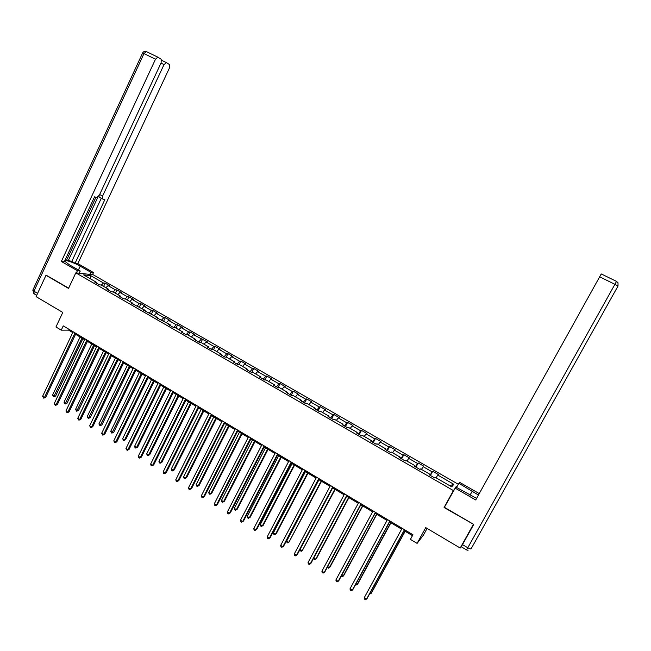 <?xml version="1.0" encoding="UTF-8"?>
<svg xmlns="http://www.w3.org/2000/svg" width="651" height="651" viewBox="0 0 651 651"><rect width="100%" height="100%" fill="white"/><g stroke="black" fill="none" stroke-linecap="round" stroke-linejoin="round"><path stroke-width="0.98" d="M458.263 484.238L93.183 274.755L75.817 272.859L453.405 490.577L454.016 489.812M427.105 528.425L423.394 535.163L417.088 543.373L410.415 539.378L412.946 534.756L63.261 325.882L61.251 330.155L68.607 330.122L72.733 332.588M46.685 275.34L45.993 275.275L36.09 296.628L62.781 312.447L55.953 326.981L61.251 330.155M444.731 506.665L444.088 507.511L473.448 524.258M473.285 524.543L460.192 548.036L425.738 527.619L417.088 543.373M457.848 484.987L456.099 487.192M96.6 283.201L96.551 282.355L94.851 282.192L99.473 284.853L101.157 285.008L108.571 289.272L106.902 289.134L111.565 291.819L113.217 291.949L120.687 296.246L119.06 296.132L123.755 298.842L125.374 298.947L132.902 303.276L131.307 303.195L145.222 310.372L143.659 310.307L157.64 317.525L156.118 317.485L170.163 324.735L168.682 324.719L173.54 327.518L175.005 327.518L182.793 332.002L181.352 332.018L186.251 334.842L187.675 334.817L195.528 339.334L194.128 339.374L199.068 342.223L200.451 342.174L208.369 346.731L207.01 346.796L211.998 349.668L213.341 349.587L221.324 354.185L220.005 354.282L225.034 357.179L226.328 357.074L234.384 361.712L233.107 361.834L238.176 364.755L239.438 364.617L247.559 369.296L246.322 369.442L251.441 372.388L252.653 372.226L260.848 376.945L259.659 377.124L264.819 380.094L265.99 379.907L274.25 384.66L273.103 384.871L278.311 387.866L279.434 387.646L287.766 392.447L286.668 392.683L291.917 395.71L292.999 395.458L301.405 400.292L300.355 400.568L305.644 403.612L306.678 403.335L315.157 408.218L314.156 408.519L319.495 411.595L320.487 411.277L329.04 416.209L328.08 416.534L333.467 419.643L334.411 419.293L343.036 424.265L342.133 424.631L347.569 427.764L348.456 427.382L357.163 432.394L356.3 432.793L361.793 435.95L362.631 435.543L371.412 440.605L370.606 441.036L376.14 444.218L376.929 443.779L385.791 448.881L385.034 449.345L390.616 452.559L391.357 452.087L400.3 457.23L399.592 457.734L405.231 460.973L405.915 460.469L414.939 465.66L414.288 466.197L419.976 469.469L420.603 468.923L429.709 474.164L429.115 474.734L434.852 478.037L435.421 477.46L451.729 486.842L453.828 484.303L449.727 485.687M96.551 282.355L83.564 274.877L90.668 275.633L103.501 283.006L105.145 283.161L103.599 286.407M453.828 484.303L437.765 475.075L438.318 474.514L432.712 471.291L432.142 471.845L423.166 466.686L423.777 466.165L418.219 462.967L417.592 463.479L408.698 458.377L409.357 457.881L403.848 454.715L403.172 455.195L394.36 450.134L395.067 449.678L389.607 446.537L388.875 446.985L380.143 441.964L380.9 441.541L375.489 438.432L374.716 438.847L366.057 433.867L366.863 433.476L361.492 430.392L360.67 430.775L352.085 425.844L352.94 425.477L347.618 422.426L346.747 422.776L338.243 417.885L339.147 417.56L333.865 414.524L332.946 414.85L324.515 410L325.467 409.699L320.235 406.696L319.267 406.981L310.901 402.18L311.902 401.911L306.719 398.933L305.701 399.193L297.409 394.425L298.451 394.189L293.308 391.235L292.258 391.463L284.039 386.743L285.122 386.531L280.02 383.602L278.921 383.805L270.775 379.118L271.898 378.939L266.845 376.034L265.698 376.205L257.617 371.566L258.789 371.404L253.776 368.531L252.588 368.669L244.581 364.072L245.793 363.942L240.821 361.085L239.592 361.207L231.65 356.642L232.903 356.536L227.972 353.705L226.703 353.794L218.826 349.27L220.119 349.196L215.229 346.389L213.919 346.454L206.107 341.962L207.441 341.913L193.493 334.72L194.869 334.695L190.059 331.929L188.676 331.945L180.986 327.526L182.402 327.534L177.633 324.792L176.209 324.784L168.585 320.398L170.033 320.43L165.305 317.712L163.84 317.68L156.281 313.334L157.762 313.383L153.075 310.69L151.577 310.625L144.074 306.32L145.596 306.393L140.941 303.724L139.412 303.635L131.974 299.362L133.528 299.468L128.914 296.815L127.344 296.701L119.963 292.47L121.558 292.592L116.977 289.955L115.373 289.825L108.058 285.626L109.685 285.765L105.145 283.161M108.611 290.118L108.571 289.272M108.058 285.626L105.861 287.709M115.373 289.825L113.176 291.941M120.712 297.092L120.687 296.246M119.963 292.47L117.79 294.577M127.344 296.701L125.073 298.923M132.918 304.115L132.902 303.276M131.974 299.362L129.809 301.503M139.412 303.635L137.068 305.97M145.222 311.202L145.222 310.372M144.074 306.32L141.926 308.476M151.577 310.625L149.16 313.09M157.632 318.355L157.64 317.525M156.281 313.334L154.149 315.515M163.84 317.68L161.334 320.268M170.139 325.557L170.163 324.735M168.585 320.398L166.469 322.611M176.209 324.784L173.614 327.518M182.752 332.824L182.793 332.002M180.986 327.526L178.895 329.756M188.676 331.945L186.08 334.744M195.479 340.156L195.528 339.334M193.493 334.72L191.418 336.974M201.249 339.171L198.669 341.995M208.304 347.544L208.369 346.731M206.107 341.962L204.048 344.241M213.919 346.454L211.372 349.31M221.242 354.998L221.324 354.185M218.826 349.27L216.783 351.573M226.703 353.794L224.18 356.683M234.287 362.509L234.384 361.712M231.65 356.642L229.624 358.97M239.592 361.207L237.094 364.129M247.453 370.094L247.559 369.296M244.581 364.072L242.579 366.423M252.588 368.669L250.114 371.623M260.725 377.735L260.848 376.945M257.617 371.566L255.64 373.943M265.698 376.205L263.248 379.191M274.112 385.449L274.25 384.66M270.775 379.118L268.814 381.527M278.921 383.805L276.496 386.824M287.612 393.228L287.766 392.447M284.039 386.743L282.095 389.176M292.258 391.463L289.858 394.514M301.234 401.073L301.405 400.292M297.409 394.425L295.497 396.89M305.701 399.193L303.325 402.277M314.978 408.991L315.157 408.218M310.901 402.18L309.005 404.67M319.267 406.981L316.923 410.106M328.836 416.974L329.04 416.209M324.515 410L322.636 412.522M332.946 414.85L330.627 418.007M342.825 425.03L343.036 424.265M338.243 417.885L336.388 420.432M346.747 422.776L344.46 425.974M356.927 433.151L357.163 432.394M352.085 425.844L350.254 428.423M360.67 430.775L358.408 434.005M371.16 441.354L371.412 440.605M366.057 433.867L364.251 436.479M374.716 438.847L372.478 442.11M385.522 449.621L385.791 448.881M380.143 441.964L378.361 444.6M388.875 446.985L386.678 450.289M400.015 457.97L400.3 457.23M394.36 450.134L392.602 452.803M403.172 455.195L401 458.54M414.63 466.393L414.939 465.66M408.698 458.377L406.965 461.071M417.592 463.479L415.452 466.865M429.383 474.888L429.709 474.164M423.166 466.686L421.457 469.42M432.142 471.845L430.034 475.263M437.765 475.075L436.089 477.834M444.088 507.511L453.405 490.577M45.993 275.275L68.526 288.417L75.817 272.859M75.565 334.28L84.606 339.684M87.429 341.368L96.576 346.837M99.383 348.513L108.636 354.046M111.435 355.715L120.801 361.313M123.584 362.981L133.064 368.645M135.839 370.305L145.433 376.042M148.2 377.694L157.9 383.488M160.659 385.14L170.481 391.007M173.215 392.643L183.159 398.583M185.885 400.219L195.943 406.232M198.661 407.851L208.841 413.938M211.542 415.558L221.853 421.71M224.538 423.321L234.97 429.554M237.639 431.149L248.202 437.464M250.863 439.051L261.547 445.439M264.192 447.017L275.007 453.487M277.635 455.057L288.58 461.6M291.2 463.162L302.284 469.786M304.88 471.34L316.101 478.046M318.689 479.592L330.041 486.378M300.078 549.387L302.235 550.73L301.201 551.283L300.347 550.746L300.078 549.387L332.637 487.933L344.102 494.784M346.657 496.306L358.294 503.264M360.825 504.777L372.608 511.816M375.131 513.322L387.052 520.45M389.55 521.947L401.626 529.165M404.108 530.646L412.457 535.643M90.668 275.633L90.391 278.807M103.501 283.006L101.296 285.089M68.998 329.3L68.607 330.122M432.712 471.291L430.425 475.49M418.219 462.967L415.948 467.149M403.848 454.715L401.602 458.89M389.607 446.537L387.378 450.695M375.489 438.432L373.283 442.574M361.492 430.392L359.303 434.526M347.618 422.426L345.453 426.543M333.865 414.524L331.717 418.634M320.235 406.696L318.103 410.789M306.719 398.933L304.603 403.01M293.308 391.235L291.217 395.303M280.02 383.602L277.944 387.662M266.845 376.034L264.786 380.078M253.776 368.531L251.856 372.331M240.821 361.085L239.023 364.666M227.972 353.705L226.288 357.074M215.229 346.389L213.569 349.725M202.591 339.13L200.947 342.459M190.059 331.929L188.424 335.249M177.633 324.792L176.014 328.104M165.305 317.712L163.694 321.008M153.075 310.69L151.48 313.977M140.941 303.724L139.363 307.003M128.914 296.815L127.344 300.087M116.977 289.955L115.422 293.219M404.458 529.686L366.546 599.14L364.251 597.708L402.106 528.287M404.588 529.768L367.107 598.432L365.39 599.661L364.479 599.083L364.251 597.708M370.061 593.02L370.972 593.59L371.509 592.906L405.166 531.281M369.565 593.932L370.972 593.59L405.036 531.2M456.506 487.428L459.557 482.31L479.258 493.596M458.8 483.262L478.444 495.053M473.725 524.421L461.282 546.783L473.741 524.429L444.381 507.3L455.798 487.021L476.589 498.397M454.992 488.038L475.718 499.968L601.247 273.949L616.521 281.395L614.918 284.308L599.628 276.813M79.219 273.233L80.244 271.044L77.404 270.726L61.349 261.482L155.483 59.217L143.985 53.585L33.925 291.184L37.603 293.357M80.244 271.044L69.47 264.851L64.937 261.36C63.643 259.131 73.62 262.304 80.203 266.169L90.79 272.24L93.484 272.549L77.851 263.59L75.085 263.232L104.844 199.621L102.728 199.051L102.581 196.097L164.019 64.587L160.976 63.098M65.198 259.847L71.83 261.368L75.085 263.232M146.206 51.51L146.32 51.543C144.701 51.063 143.472 51.543 142.61 52.975L143.985 53.585L146.296 51.543L158.03 57.255L161.171 59.265L161.131 62.773L99.334 195.202L96.739 197.44L94.55 196.854L64.262 261.857L61.349 261.482M76.379 272.924L77.404 270.726M92.483 274.673L93.484 272.549M89.789 274.38L90.79 272.24M77.851 263.59L169.439 68.005L169.512 64.579L166.485 62.651L164.019 64.587M157.786 57.158L155.483 59.217M46.408 275.316L68.648 288.149M68.16 260.888L97.943 197.05M66.671 260.034L95.949 197.229M71.83 261.368L101.304 198.278M102.451 198.905L99.391 197.229L98.781 196.154M389.851 520.963L352.289 590.213L350.01 588.789L387.524 519.571M390.03 521.069L352.883 589.537L351.158 590.742L350.246 590.172L350.01 588.789M375.383 512.321L338.154 581.367L335.9 579.96L373.08 510.945M375.603 512.451L338.789 580.716L337.047 581.904L336.144 581.335L335.9 579.96M355.812 584.134L356.984 584.867L357.562 584.216L390.917 522.761M355.324 585.046L356.984 584.867L390.755 522.663M341.685 575.329L343.118 576.225L343.728 575.59L376.791 514.323M341.197 576.233L342.027 576.753L343.118 576.225L376.587 514.2M361.045 503.752L324.149 572.595L321.911 571.204L358.758 502.393M361.297 503.907L324.808 571.969L323.059 573.14L322.164 572.579L321.911 571.204M346.828 495.265L310.258 563.904L308.045 562.521L344.566 493.914M347.121 495.435L310.958 563.302L309.192 564.458L308.314 563.904L308.045 562.521M332.742 486.85L296.498 555.287L294.301 553.911L330.496 485.508M333.068 487.046L297.23 554.709L295.456 555.848L294.577 555.295L294.301 553.911M327.689 566.598L329.373 567.656L330.016 567.045L362.786 505.949M327.355 567.224L328.299 568.193L329.373 567.656L362.55 505.811M313.815 557.948L315.743 559.152L316.419 558.574L348.912 497.657M313.652 558.241L314.693 559.697L315.743 559.152L348.635 497.486M334.834 489.243L302.235 550.73L335.151 489.43M318.778 478.509L282.851 546.75L280.679 545.383L316.557 477.183M319.145 478.721L283.616 546.189L281.826 547.312L280.963 546.767L280.679 545.383M318.974 479.763L286.7 541.046L288.841 542.381L321.504 481.276M286.7 541.046L286.977 542.405L287.832 542.942L288.841 542.381L321.155 481.065M304.937 470.242L269.327 538.279L267.17 536.929L302.731 468.923M305.335 470.478L270.124 537.75L268.326 538.849L267.463 538.312L267.17 536.929M305.433 471.674L273.436 532.778L275.56 534.097L276.317 533.592L307.98 473.187M273.436 532.778L273.721 534.137L274.567 534.666L275.56 534.097L307.597 472.96M291.217 462.047L255.916 529.881L253.784 528.547L289.028 460.737M291.648 462.3L256.746 529.377L254.932 530.467L254.077 529.93L253.784 528.547M292.006 463.65L260.286 524.576L262.386 525.886L263.175 525.398L294.569 465.172M260.286 524.576L260.579 525.935L261.417 526.464L262.386 525.886L294.154 464.928M277.619 453.918L242.628 521.565L240.504 520.239L275.446 452.624M278.083 454.203L243.482 521.077L241.659 522.151L240.813 521.622L240.504 520.239M243.482 521.077L241.659 522.151M278.701 455.692L247.25 516.446L249.325 517.748L250.147 517.276L281.273 457.23M250.147 517.276L248.373 518.326L249.325 517.748L280.825 456.961M248.373 518.326L247.543 517.805L247.25 516.446M264.135 445.87L229.445 513.313L227.345 511.995L261.987 444.584M264.631 446.163L230.324 512.85L228.501 513.908L227.663 513.379L227.345 511.995M230.324 512.85L228.501 513.908M265.502 447.798L234.311 508.382L236.378 509.676L237.224 509.228L268.082 449.345M237.224 509.228L235.442 510.262L236.378 509.676L267.61 449.06M235.442 510.262L234.62 509.741L234.311 508.382M250.765 437.879L216.376 505.127L214.293 503.825L248.633 436.609M251.294 438.196L217.288 504.688L215.448 505.729L214.618 505.209L214.293 503.825M217.288 504.688L215.448 505.729M252.409 439.978L221.486 500.391L223.537 501.669L224.416 501.246L255.013 441.533M224.416 501.246L222.626 502.263L223.537 501.669L254.5 441.232M222.626 502.263L221.804 501.75L221.486 500.391M237.509 429.969L203.421 497.014L201.354 495.72L235.402 428.7M238.079 430.303L204.357 496.599L202.51 497.624L201.688 497.104L201.354 495.72M204.357 496.599L202.51 497.624M239.43 432.223L208.776 492.465L210.802 493.727L211.705 493.328L242.042 433.786M211.705 493.328L209.907 494.329L210.802 493.727L241.505 433.46M209.907 494.329L209.093 493.824L208.776 492.465M224.375 422.117L190.572 488.974L188.521 487.689L222.276 420.863M224.969 422.475L191.54 488.575L189.685 489.585L188.863 489.072L188.521 487.689M191.54 488.575L189.685 489.585M226.564 424.525L196.163 484.596L198.173 485.858L199.1 485.475L229.185 426.096M199.1 485.475L197.294 486.46L198.173 485.858L228.615 425.754M197.294 486.46L196.488 485.955L196.163 484.596M211.347 414.337L177.837 480.999L175.803 479.73L209.264 413.092M211.974 414.711L178.83 480.625L176.966 481.618L176.152 481.113L175.803 479.73M178.83 480.625L176.966 481.618M213.797 416.9L183.655 476.801L185.649 478.046L186.601 477.688L216.441 418.479M186.601 477.688L184.786 478.656L185.649 478.046L215.839 418.121M184.786 478.656L183.989 478.159L183.655 476.801M198.425 406.615L165.199 473.09L163.189 471.829L196.366 405.386M199.084 407.013L166.225 472.732L164.345 473.716L163.539 473.212L163.189 471.829M166.225 472.732L164.345 473.716M201.143 409.333L171.246 469.062L173.223 470.299L174.208 469.957L203.796 410.919M174.208 469.957L172.385 470.917L173.223 470.299L203.161 410.545M172.385 470.917L171.587 470.421L171.246 469.062M185.616 398.965L152.676 465.245L150.674 463.992L183.574 397.745M186.308 399.38L153.717 464.912L151.838 465.88L151.04 465.375L150.674 463.992M153.717 464.912L151.838 465.88M188.587 401.83L158.942 461.396L160.903 462.617L161.912 462.3L191.256 403.425M161.912 462.3L160.081 463.243L160.903 462.617L190.597 403.034M160.081 463.243L159.292 462.755L158.942 461.396M172.914 391.381L140.25 457.466L138.264 456.229L170.887 390.169M173.63 391.804L141.324 457.157L139.428 458.109L138.639 457.612L138.264 456.229M141.324 457.157L139.428 458.109M176.144 394.392L146.735 453.788L148.688 455L149.722 454.699L178.813 395.995M149.722 454.699L147.875 455.627L148.688 455L178.13 395.58M147.875 455.627L147.093 455.147L146.735 453.788M160.325 383.854L127.93 449.751L125.96 448.523L158.315 382.658M161.066 384.302L129.028 449.459L127.124 450.402L125.96 448.523M129.028 449.459L127.124 450.402M163.792 387.011L134.635 446.236L136.564 447.44L137.621 447.156L166.485 388.623M137.621 447.156L135.766 448.075L136.564 447.44L165.769 388.191M135.766 448.075L134.993 447.595L134.635 446.236M147.834 376.392L115.707 442.102L113.762 440.882L145.84 375.204M148.607 376.856L116.83 441.834L114.926 442.753L113.762 440.882M116.83 441.834L114.926 442.753M151.545 379.696L122.624 438.75L124.544 439.946L125.619 439.685L154.246 381.307M125.619 439.685L123.763 440.589L124.544 439.946L153.506 380.859M123.763 440.589L122.624 438.75M135.441 368.995L103.59 434.518L101.654 433.306L133.471 367.815M136.246 369.475L104.738 434.266L102.817 435.177L101.654 433.306M104.738 434.266L102.817 435.177M139.404 372.429L110.711 431.328L112.615 432.508L113.722 432.264L142.113 374.056M113.722 432.264L111.85 433.159L141.34 373.593M111.85 433.159L110.711 431.328M123.161 361.655L91.571 426.991L89.651 425.795L121.2 360.491M123.991 362.151L92.743 426.755L90.814 427.65L89.651 425.795M92.743 426.755L90.814 427.65M127.352 365.235L98.895 423.956L100.783 425.136L101.914 424.908L130.07 366.855M101.914 424.908L100.034 425.787L129.272 366.383M100.034 425.787L98.895 423.956M110.979 354.38L79.65 419.529L77.746 418.341L109.034 353.216M111.834 354.893L80.838 419.309L78.909 420.196L77.746 418.341M80.838 419.309L78.909 420.196M115.398 358.091L87.177 416.648L89.049 417.82L90.196 417.608L118.132 359.718M90.196 417.608L88.316 418.471L117.31 359.23M88.316 418.471L87.177 416.648M98.895 347.162L67.818 412.124L65.93 410.944L96.966 346.015M99.774 347.691L69.039 411.928L67.102 412.799L65.93 410.944M69.039 411.928L67.102 412.799M103.542 351.003L75.549 409.398L77.404 410.561L78.576 410.366L106.284 352.639M78.576 410.366L76.688 411.22L105.438 352.134M76.688 411.22L75.549 409.398M86.908 340.001L56.092 404.776L54.22 403.612L84.996 338.862M87.82 340.546L57.329 404.596L55.384 405.459L54.22 403.612M57.329 404.596L55.384 405.459M91.783 343.972L64.01 402.204L65.857 403.36L67.045 403.181L94.533 345.616M67.045 403.181L65.149 404.027L93.663 345.095M65.149 404.027L64.01 402.204M75.02 332.905L44.455 397.492L42.6 396.329L73.124 331.774M75.955 333.458L45.716 397.33L43.763 398.176L42.6 396.329M45.716 397.33L43.763 398.176M80.114 336.998L52.568 395.076L54.391 396.215L55.612 396.052L82.88 338.65M55.612 396.052L53.707 396.882L81.977 338.113M53.707 396.882L52.568 395.076M618.019 286.033L471.112 548.785C470.714 549.11 469.607 548.769 467.792 547.751L614.918 284.308L618.019 286.033L618.002 282.754L616.521 281.395L601.247 273.949M462.495 544.618L467.792 547.751L466.572 549.908L461.282 546.783M470.006 495.191L472.317 491.017M166.257 62.561L161.66 60.307L166.355 62.586M146.296 51.543L157.884 57.182M99.668 194.503L102.581 196.097M78.413 269.994L80.203 266.169M36.692 295.326L34.104 293.796L33.925 291.184L32.786 290.224L142.593 53.024M33.852 293.65L32.884 290.004M618.002 282.754L616.513 281.411M466.572 549.916L468.045 550.323"/></g></svg>

